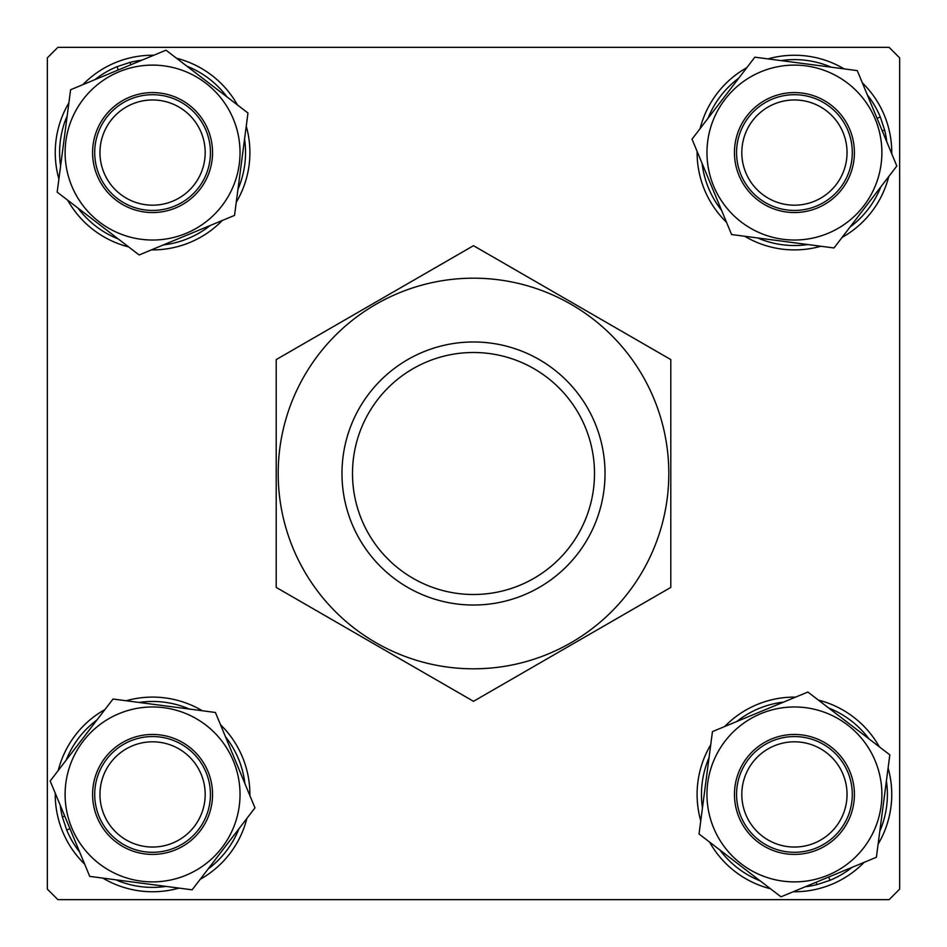 <?xml version="1.0" encoding="UTF-8"?>
<svg xmlns="http://www.w3.org/2000/svg" width="947" height="947" viewBox="0 0 947 947"><rect width="100%" height="100%" fill="white"/><g stroke="black" fill="none" stroke-linecap="round" stroke-linejoin="round"><path stroke-width="1.42" d="M57.874 899.65L47.35 889.126L57.874 899.65L889.126 899.65L899.65 889.126L899.65 57.874L889.126 47.35L57.874 47.35L47.35 57.874L47.35 889.126L47.35 57.874L57.874 47.35M594.503 473.5A121.003 121.003 0 0 0 473.5 352.497A121.003 121.003 0 0 0 352.497 473.5A121.003 121.003 0 0 0 473.5 594.503A121.003 121.003 0 0 0 594.503 473.5M341.974 473.5A131.526 131.526 0 0 1 473.5 341.974A131.526 131.526 0 0 1 605.026 473.5A131.526 131.526 0 0 1 473.5 605.026A131.526 131.526 0 0 1 341.974 473.5M129.763 199.983A52.606 52.606 0 0 0 199.983 175.384A52.606 52.606 0 0 0 175.384 105.164A52.606 52.606 0 0 0 105.164 129.763A52.606 52.606 0 0 0 129.763 199.983M177.669 100.429A57.874 57.874 0 0 1 204.718 177.669A57.874 57.874 0 0 1 127.478 204.718A57.874 57.874 0 0 1 100.429 127.478A57.874 57.874 0 0 1 177.669 100.429M747.017 129.763A52.606 52.606 0 0 0 771.616 199.983A52.606 52.606 0 0 0 841.836 175.384A52.606 52.606 0 0 0 817.237 105.164A52.606 52.606 0 0 0 747.017 129.763M846.571 177.669A57.874 57.874 0 0 1 769.331 204.718A57.874 57.874 0 0 1 742.282 127.478A57.874 57.874 0 0 1 819.522 100.429A57.874 57.874 0 0 1 846.571 177.669M817.237 747.017A52.606 52.606 0 0 0 747.017 771.616A52.606 52.606 0 0 0 771.616 841.836A52.606 52.606 0 0 0 841.836 817.237A52.606 52.606 0 0 0 817.237 747.017M769.331 846.571A57.874 57.874 0 0 1 742.282 769.331A57.874 57.874 0 0 1 819.522 742.282A57.874 57.874 0 0 1 846.571 819.522A57.874 57.874 0 0 1 769.331 846.571M199.983 817.237A52.606 52.606 0 0 0 175.384 747.017A52.606 52.606 0 0 0 105.164 771.616A52.606 52.606 0 0 0 129.763 841.836A52.606 52.606 0 0 0 199.983 817.237M100.429 769.331A57.874 57.874 0 0 1 177.669 742.282A57.874 57.874 0 0 1 204.718 819.522A57.874 57.874 0 0 1 127.478 846.571A57.874 57.874 0 0 1 100.429 769.331M889.126 899.65L899.65 889.126L899.65 57.874L889.126 47.35M886.759 141.73A92.96 92.96 0 0 0 884.605 129.976L880.296 116.966A92.96 92.96 0 0 0 867.334 94.889M831.206 67.19A92.96 92.96 0 0 0 780.932 60.596M738.873 78.033A92.96 92.96 0 0 0 708.025 118.28M702.094 163.405A92.96 92.96 0 0 0 721.519 210.258M757.647 237.946A92.96 92.96 0 0 0 807.933 244.551M849.98 227.114A92.96 92.96 0 0 0 880.828 186.867M880.296 116.966L877.04 118.316M884.605 129.976L882.284 130.935M842.049 237.46A97.328 97.328 0 0 0 888.76 176.521M891.754 153.781A97.328 97.328 0 0 0 862.338 82.851M844.132 68.894A97.328 97.328 0 0 0 768.005 58.903M746.804 67.687A97.328 97.328 0 0 0 700.093 128.626M697.11 151.366A97.328 97.328 0 0 0 726.515 222.296M744.721 236.253A97.328 97.328 0 0 0 820.86 246.244M817.403 207.973A59.981 59.981 0 0 1 739.027 175.55A59.981 59.981 0 0 1 771.45 97.162A59.981 59.981 0 0 1 849.838 129.597A59.981 59.981 0 0 1 817.403 207.973M760.926 71.783A87.467 87.467 0 0 1 875.217 119.073A87.467 87.467 0 0 1 827.927 233.364A87.467 87.467 0 0 1 713.636 186.074A87.467 87.467 0 0 1 760.926 71.783M833.987 247.972L896.821 166.009L857.26 70.611L754.866 57.175L692.032 139.138L731.593 234.536L833.987 247.972M805.27 886.759A92.96 92.96 0 0 0 817.024 884.605L830.034 880.296A92.96 92.96 0 0 0 852.111 867.334M879.81 831.206A92.96 92.96 0 0 0 886.404 780.932M868.967 738.873A92.96 92.96 0 0 0 828.72 708.025M783.595 702.094A92.96 92.96 0 0 0 736.742 721.519M709.054 757.647A92.96 92.96 0 0 0 702.449 807.933M719.886 849.98A92.96 92.96 0 0 0 760.133 880.828M830.034 880.296L828.684 877.04M817.024 884.605L816.065 882.284M709.54 842.049A97.328 97.328 0 0 0 770.479 888.76M793.219 891.754A97.328 97.328 0 0 0 864.149 862.338M878.106 844.132A97.328 97.328 0 0 0 888.097 768.005M879.313 746.804A97.328 97.328 0 0 0 818.374 700.093M795.634 697.11A97.328 97.328 0 0 0 724.704 726.515M710.747 744.721A97.328 97.328 0 0 0 700.756 820.86M739.027 817.403A59.981 59.981 0 0 1 771.45 739.027A59.981 59.981 0 0 1 849.838 771.45A59.981 59.981 0 0 1 817.403 849.838A59.981 59.981 0 0 1 739.027 817.403M875.217 760.926A87.467 87.467 0 0 1 827.927 875.217A87.467 87.467 0 0 1 713.636 827.927A87.467 87.467 0 0 1 760.926 713.636A87.467 87.467 0 0 1 875.217 760.926M699.028 833.987L780.991 896.821L876.389 857.26L889.825 754.866L807.862 692.032L712.464 731.593L699.028 833.987M141.73 60.241A92.96 92.96 0 0 0 129.976 62.395L116.966 66.704A92.96 92.96 0 0 0 94.889 79.666M67.19 115.794A92.96 92.96 0 0 0 60.596 166.068M78.033 208.127A92.96 92.96 0 0 0 118.28 238.975M163.405 244.906A92.96 92.96 0 0 0 210.258 225.481M237.946 189.353A92.96 92.96 0 0 0 244.551 139.067M227.114 97.02A92.96 92.96 0 0 0 186.867 66.172M116.966 66.704L118.316 69.96M129.976 62.395L130.935 64.716M237.46 104.951A97.328 97.328 0 0 0 176.521 58.241M153.781 55.246A97.328 97.328 0 0 0 82.851 84.662M68.894 102.868A97.328 97.328 0 0 0 58.903 178.995M67.687 200.196A97.328 97.328 0 0 0 128.626 246.907M151.366 249.89A97.328 97.328 0 0 0 222.296 220.485M236.253 202.279A97.328 97.328 0 0 0 246.244 126.14M207.973 129.597A59.981 59.981 0 0 1 175.55 207.973A59.981 59.981 0 0 1 97.162 175.55A59.981 59.981 0 0 1 129.597 97.162A59.981 59.981 0 0 1 207.973 129.597M71.783 186.074A87.467 87.467 0 0 1 119.073 71.783A87.467 87.467 0 0 1 233.364 119.073A87.467 87.467 0 0 1 186.074 233.364A87.467 87.467 0 0 1 71.783 186.074M247.972 113.013L166.009 50.179L70.611 89.74L57.175 192.134L139.138 254.968L234.536 215.407L247.972 113.013M60.241 805.27A92.96 92.96 0 0 0 62.395 817.024L66.704 830.034A92.96 92.96 0 0 0 79.666 852.111M115.794 879.81A92.96 92.96 0 0 0 166.068 886.404M208.127 868.967A92.96 92.96 0 0 0 238.975 828.72M244.906 783.595A92.96 92.96 0 0 0 225.481 736.742M189.353 709.054A92.96 92.96 0 0 0 139.067 702.449M97.02 719.886A92.96 92.96 0 0 0 66.172 760.133M66.704 830.034L69.96 828.684M62.395 817.024L64.716 816.065M104.951 709.54A97.328 97.328 0 0 0 58.241 770.479M55.246 793.219A97.328 97.328 0 0 0 84.662 864.149M102.868 878.106A97.328 97.328 0 0 0 178.995 888.097M200.196 879.313A97.328 97.328 0 0 0 246.907 818.374M249.89 795.634A97.328 97.328 0 0 0 220.485 724.704M202.279 710.747A97.328 97.328 0 0 0 126.14 700.756M129.597 739.027A59.981 59.981 0 0 1 207.973 771.45A59.981 59.981 0 0 1 175.55 849.838A59.981 59.981 0 0 1 97.162 817.403A59.981 59.981 0 0 1 129.597 739.027M186.074 875.217A87.467 87.467 0 0 1 71.783 827.927A87.467 87.467 0 0 1 119.073 713.636A87.467 87.467 0 0 1 233.364 760.926A87.467 87.467 0 0 1 186.074 875.217M113.013 699.028L50.179 780.991L89.74 876.389L192.134 889.825L254.968 807.862L215.407 712.464L113.013 699.028M304.354 375.841A195.319 195.319 0 0 1 571.159 304.354A195.319 195.319 0 0 1 642.646 571.159A195.319 195.319 0 0 1 375.841 642.646A195.319 195.319 0 0 1 304.354 375.841M670.796 587.412L670.796 359.588L473.5 245.687L276.204 359.588L276.204 587.412L473.5 701.313L670.796 587.412"/></g></svg>
